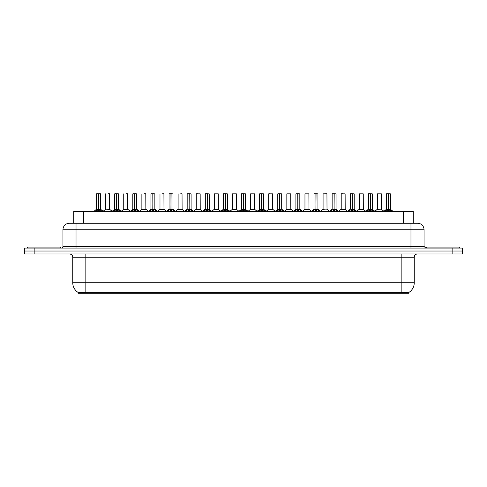 <?xml version="1.0" encoding="UTF-8"?>
<svg xmlns="http://www.w3.org/2000/svg" width="487" height="487" viewBox="0 0 487 487"><rect width="100%" height="100%" fill="white"/><g stroke="black" fill="none" stroke-linecap="round" stroke-linejoin="round"><path stroke-width="0.73" d="M71.778 223.223L73.744 223.223L73.744 211.443L413.256 211.443L413.256 223.223M408.678 293.217L78.322 293.217L78.322 292.571M72.758 282.752L85.84 282.752L85.84 257.239L72.758 257.239L72.758 282.752A11.451 11.451 0 0 0 78.358 292.59L87.149 292.255L399.851 292.255L408.642 292.59A11.451 11.451 0 0 0 414.242 282.752L414.242 257.239A3.269 3.269 0 0 1 417.511 253.964M462.65 253.964L462.65 251.024L24.35 251.024L24.35 253.964L34.163 253.964L34.163 251.024L24.35 251.024L24.35 248.078L34.163 248.078L34.163 251.024L462.65 251.024L462.65 253.964L34.163 253.964M424.055 229.761L62.945 229.761A6.544 6.544 0 0 1 69.489 223.223L417.511 223.223A6.544 6.544 0 0 1 424.055 229.761L424.055 246.446L425.687 248.078M62.945 229.761L62.945 246.446A1.638 1.638 0 0 1 61.313 248.078M462.65 248.078L462.65 251.024L462.65 248.078L34.163 248.078M95.184 211.443L96.304 210.268L98.447 209.185L98.447 210.323L98.563 193.783L100.499 193.85L100.499 209.154L98.618 209.185L100.76 210.268L101.886 211.443M96.572 193.85L98.453 193.783L96.572 193.85L96.572 209.154L98.447 209.185M98.618 209.185L98.618 210.323L98.563 209.154L100.553 209.282L98.837 209.282M98.453 193.783L98.508 209.154L98.618 193.783M98.508 193.783L96.639 193.783M98.447 193.85L98.563 209.154M97.881 193.783L100.432 193.783M100.76 210.268L100.76 211.443L98.618 210.323M98.447 210.323L96.31 211.449L96.304 210.268M108.09 209.154L107.511 209.154M109.49 193.783L108.248 193.783M105.63 193.85L105.63 209.154L107.597 209.154L105.636 209.154M109.557 193.85L109.618 209.282L105.63 209.154M60.327 248.078L60.327 247.098L27.619 247.098L27.619 248.078M113.307 211.443L114.427 210.268L116.57 209.185L116.57 210.323L116.685 193.783L118.615 193.85L118.615 209.154L116.74 209.185L118.883 210.268L120.003 211.443M114.695 193.85L116.57 193.783L114.695 193.85L114.695 209.154L116.57 209.185M116.74 209.185L116.74 210.323L116.685 209.154L118.676 209.282L116.953 209.282M116.57 193.783L116.624 209.154L116.74 193.783M116.624 193.783L114.755 193.783M116.57 193.85L116.685 209.154M116.003 193.783L117.306 193.783M118.883 210.268L118.883 211.443L116.74 210.323M116.57 210.323L114.433 211.449M131.423 211.443L132.549 210.268L134.692 209.185L134.692 210.323L134.802 193.783L136.737 193.85L136.737 209.154L134.862 209.185L137.005 210.268L138.125 211.443M132.811 193.85L134.692 193.783L132.811 193.85L132.811 209.154L134.692 209.185M134.862 209.185L134.862 210.323L134.802 209.154L136.798 209.282L135.076 209.282M134.692 193.783L134.747 209.154L134.856 193.783M134.747 193.783L132.878 193.783M134.692 193.85L134.802 209.154M134.12 193.783L135.429 193.783M137.005 210.268L137.005 211.443L134.862 210.323M134.692 210.323L132.549 211.449L132.549 210.268M149.546 211.443L150.666 210.268L152.808 209.185L152.808 210.323L152.924 193.783L154.86 193.85L154.86 209.154L152.979 209.185L155.128 210.268L156.248 211.443M150.933 193.85L152.815 193.783L150.933 193.85L150.933 209.154L152.808 209.185M152.979 209.185L152.979 210.323L152.924 209.154L154.921 209.282L153.198 209.282M152.815 193.783L152.869 209.154L152.979 193.783M152.869 193.783L151 193.783M152.808 193.85L152.924 209.154M152.242 193.783L153.551 193.783M155.122 211.449L152.979 210.323M152.808 210.323L150.672 211.449L150.666 210.268M167.668 211.443L168.788 210.268L170.931 209.185L170.931 210.323L171.047 193.783L172.982 193.85L172.982 209.154L171.101 209.185L173.244 210.268L174.37 211.443M169.056 193.85L170.937 193.783L169.056 193.85L169.056 209.154L170.931 209.185M171.101 209.185L171.101 210.323L171.047 209.154L173.037 209.282L171.321 209.282M170.937 193.783L170.986 209.154L171.101 193.783M170.986 193.783L169.117 193.783M170.931 193.85L171.047 209.154M170.365 193.783L171.674 193.783M173.244 210.268L173.244 211.443L171.101 210.323M170.931 210.323L168.794 211.449M126.212 209.154L125.628 209.154M127.612 193.783L126.37 193.783M123.753 193.85L123.753 209.154L125.713 209.154L123.753 209.154L121.184 211.315M127.679 193.85L127.74 209.282L123.692 209.282M144.329 209.154L143.75 209.154M145.735 193.783L144.493 193.783M141.875 193.85L141.875 209.154L143.835 209.154L141.875 209.154L139.306 211.315M145.796 193.85L145.857 209.282L141.814 209.282M162.451 209.154L161.873 209.154M163.851 193.783L162.609 193.783M159.992 193.85L159.992 209.154L161.958 209.154L159.998 209.154L157.429 211.315M163.918 193.85L163.979 209.282L159.937 209.282M459.381 248.078L459.381 247.098L426.673 247.098L426.673 248.078M185.784 211.443L186.911 210.268L189.053 209.185L189.053 210.323L189.169 193.783L191.099 193.85L191.099 209.154L189.224 209.185L191.367 210.268L192.487 211.443M187.172 193.85L189.053 193.783L187.172 193.85L187.172 209.154L189.053 209.185M189.224 209.185L189.224 210.323L189.169 209.154L191.16 209.282L189.437 209.282M189.053 193.783L189.108 209.154L189.218 193.783M189.108 193.783L187.239 193.783M189.053 193.85L189.169 209.154M188.481 193.783L189.79 193.783M191.367 210.268L191.367 211.443L189.224 210.323M189.053 210.323L186.911 211.449L186.911 210.268M203.907 211.443L205.027 210.268L207.176 209.185M207.346 193.85L209.221 193.85L207.346 193.85L207.346 209.185L209.489 210.268L210.609 211.443M205.295 193.85L207.176 193.783L205.295 193.85L205.295 209.154L207.176 209.154L207.17 210.323L207.34 193.783M207.346 209.185L207.346 210.323L207.285 209.154L209.221 209.154L207.285 209.154M207.176 193.85L207.176 209.154L207.231 193.783L205.362 193.783M209.221 193.85L209.282 209.282L207.559 209.282M206.604 193.783L207.912 193.783M207.176 209.154L205.295 209.154L202.568 211.443M209.483 211.449L207.346 210.323M207.17 210.323L205.033 211.449L205.027 210.268M222.029 211.443L223.149 210.268L225.292 209.185L225.292 210.323L225.408 193.783L227.344 193.85L227.344 209.154L225.463 209.185L227.606 210.268L228.732 211.443M223.417 193.85L225.298 193.783L223.417 193.85L223.417 209.154L225.292 209.185M225.463 209.185L225.463 210.323L225.408 209.154L227.399 209.282L225.682 209.282M225.298 193.783L225.353 209.154L225.463 193.783M225.353 193.783L223.484 193.783M225.292 193.85L225.408 209.154M224.726 193.783L226.035 193.783M227.606 210.268L227.606 211.443L225.463 210.323M225.292 210.323L223.156 211.449M180.574 209.154L179.989 209.154M181.974 193.783L180.732 193.783M178.114 193.85L178.114 209.154L180.074 209.154L178.114 209.154L175.545 211.315M182.041 193.85L182.101 209.282L178.053 209.282M198.696 209.154L198.112 209.154M196.237 193.85L200.163 193.85L200.218 209.282L196.176 209.282L198.197 209.154L196.237 209.154L196.237 193.85L200.163 193.85M197.545 193.783L196.304 193.783M216.812 209.154L216.234 209.154M214.359 193.85L218.279 193.85L218.34 209.282L214.298 209.282L216.319 209.154L214.359 209.154L214.359 193.85L218.279 193.85M240.152 211.443L241.272 210.268L243.415 209.185L243.415 210.323L243.53 193.783L245.46 193.85L245.46 209.154L243.585 209.185L245.728 210.268L246.848 211.443M241.54 193.85L243.415 193.783L241.54 193.85L241.54 209.154L243.415 209.185M243.585 209.185L243.585 210.323L243.53 209.154L245.521 209.282L243.798 209.282M243.415 193.783L243.47 209.154L243.585 193.783M243.47 193.783L241.601 193.783M243.415 193.85L243.53 209.154M242.849 193.783L244.151 193.783M245.728 210.268L245.728 211.443L243.585 210.323M243.415 210.323L241.278 211.449L241.272 210.268M258.268 211.443L259.394 210.268L261.537 209.185L261.537 210.323L261.647 193.783L263.583 193.85L263.583 209.154L261.708 209.185L263.851 210.268L264.971 211.443M259.656 193.85L261.537 193.783L259.656 193.85L259.656 209.154L261.537 209.185M261.708 209.185L261.708 210.323L261.647 209.154L263.644 209.282L261.921 209.282M261.537 193.783L261.592 209.154L261.702 193.783M261.592 193.783L259.723 193.783M261.537 193.85L261.647 209.154M260.965 193.783L262.274 193.783M263.844 211.449L261.708 210.323M261.537 210.323L259.394 211.449L259.394 210.268M276.391 211.443L277.511 210.268L279.654 209.185L279.654 210.323L279.769 193.783L281.705 193.85L281.705 209.154L279.824 209.16L279.83 210.323L279.769 209.154L281.705 209.154L280.043 209.282L281.973 210.268L283.093 211.443M277.779 193.85L279.66 193.783L277.779 193.85L277.779 209.154L279.654 209.185M279.66 193.783L279.715 209.154L279.824 193.783M279.715 193.783L277.846 193.783M279.654 193.85L279.769 209.154M279.088 193.783L280.396 193.783M281.973 210.268L281.973 211.443L279.83 210.323M279.654 210.323L277.517 211.449M294.513 211.443L295.633 210.268L297.776 209.185L297.776 210.323L297.892 193.783L299.828 193.85L299.828 209.154L297.947 209.185L300.089 210.268L301.216 211.443M295.901 193.85L297.782 193.783L295.901 193.85L295.901 209.154L297.776 209.185M297.947 209.185L297.947 193.783M297.782 193.783L297.831 209.154L299.882 209.282L298.166 209.282M297.831 193.783L295.968 193.783M297.776 193.85L297.892 209.154M297.21 193.783L298.519 193.783M300.089 210.268L300.089 211.443L297.947 210.323M297.776 210.323L295.639 211.449L295.633 210.268M312.63 211.443L313.756 210.268L315.899 209.185L315.899 210.323L316.014 193.783L317.944 193.85L317.944 209.154L316.069 209.185L318.212 210.268L319.332 211.443M314.018 193.85L315.899 193.783L314.018 193.85L314.018 209.154L315.899 209.185M316.069 209.185L316.069 210.323L316.014 209.154L318.005 209.282L316.282 209.282M315.899 193.783L315.953 209.154L316.063 193.783M315.953 193.783L314.085 193.783M315.899 193.85L316.014 209.154M315.326 193.783L316.635 193.783M318.206 211.449L316.069 210.323M315.899 210.323L313.756 211.449L313.756 210.268M234.935 209.154L234.357 209.154M232.476 193.85L236.402 193.85L236.463 209.282L232.415 209.282L234.442 209.154L232.476 209.154L232.476 193.85L236.402 193.85M253.057 209.154L252.473 209.154M250.598 193.85L254.524 193.85L254.585 209.282L250.537 209.282L252.558 209.154L250.598 209.154L250.598 193.85L254.524 193.85M271.174 209.154L270.595 209.154M268.721 193.85L272.641 193.85L272.702 209.282L268.66 209.282L270.681 209.154L268.721 209.154L268.721 193.85L272.641 193.85M270.029 193.783L268.781 193.783M289.296 209.154L288.718 209.154M286.837 193.85L290.763 193.85L290.824 209.282L286.782 209.282L288.803 209.154L286.843 209.154L286.837 193.85L290.763 193.85M307.419 209.154L306.834 209.154M304.959 193.85L308.886 193.85L308.947 209.282L304.899 209.282L306.926 209.154L304.959 209.154L304.959 193.85L308.886 193.85M330.752 211.443L331.872 210.268L334.021 209.185L334.021 210.323L334.131 193.783L336.067 193.85L336.067 209.154L334.192 209.185L336.334 210.268L337.454 211.443M332.14 193.85L334.021 193.783L332.14 193.85L332.14 209.154L334.021 209.185M334.192 209.185L334.192 210.323L334.131 209.154L336.127 209.282L334.405 209.282M334.021 193.783L334.076 209.154L334.185 193.783M334.076 193.783L332.207 193.783M334.021 193.85L334.131 209.154M333.449 193.783L334.758 193.783M336.334 210.268L336.334 211.443L334.192 210.323M334.021 210.323L331.878 211.449M348.875 211.443L349.995 210.268L352.138 209.185L352.138 210.323L352.253 193.783L354.189 193.85L354.189 209.154L352.308 209.185L354.451 210.268L355.577 211.443M350.263 193.85L352.144 193.783L350.263 193.85L350.263 209.154L352.138 209.185M352.308 209.185L352.308 210.323L352.253 209.154L354.244 209.282L352.527 209.282M352.144 193.783L352.198 209.154L352.308 193.783M352.198 193.783L350.33 193.783M352.138 193.85L352.253 209.154M351.571 193.783L352.88 193.783M354.451 210.268L354.451 211.443L352.308 210.323M352.138 210.323L350.001 211.449L349.995 210.268M366.997 211.443L368.117 210.268L370.26 209.185L370.26 210.323L370.376 193.783L372.305 193.85L372.305 209.154L370.43 209.185L372.573 210.268L373.693 211.443M368.385 193.85L370.26 193.783L368.385 193.85L368.385 209.154L370.26 209.185M370.43 209.185L370.43 210.323L370.376 209.154L372.366 209.282L370.644 209.282M370.26 193.783L370.315 209.154L370.43 193.783M370.315 193.783L368.446 193.783M370.26 193.85L370.376 209.154M369.694 193.783L370.997 193.783M372.567 211.449L370.43 210.323M370.26 210.323L368.123 211.449L368.117 210.268M385.114 211.443L386.24 210.268L388.382 209.185L388.382 210.323L388.492 193.783L390.428 193.85L390.428 209.154L388.553 209.185L390.696 210.268L391.816 211.443M386.501 193.85L388.382 193.783L386.501 193.85L386.501 209.154L388.382 209.185M388.553 209.185L388.553 210.323L388.492 209.154L390.489 209.282L388.766 209.282M388.382 193.783L388.437 209.154L388.547 193.783M388.437 193.783L386.568 193.783M388.382 193.85L388.492 209.154M387.81 193.783L389.119 193.783M390.696 210.268L390.696 211.443L388.553 210.323M388.382 210.323L386.24 211.449L386.24 210.268M325.541 209.154L327.008 209.154L326.941 193.783L323.082 193.85L323.082 209.154L324.957 209.154M325.127 209.154L323.082 209.154L320.513 211.315M343.658 209.154L343.079 209.154M341.204 193.85L345.125 193.85L345.186 209.282L341.144 209.282L343.165 209.154L341.204 209.154L341.204 193.85L345.125 193.85M342.507 193.783L341.265 193.783M361.78 209.154L361.202 209.154M359.321 193.85L363.247 193.85L363.308 209.282L359.26 209.282L361.287 209.154L359.321 209.154L359.321 193.85L363.247 193.85M379.903 209.154L379.318 209.154M381.37 193.85L377.443 193.85L381.37 193.85L381.364 209.154M377.443 193.85L377.443 209.154L379.403 209.154L377.443 209.154L374.874 211.315M399.851 293.217L399.851 292.255M87.149 293.217L87.149 292.255M83.557 223.223L83.557 211.443M403.443 223.223L403.443 211.443M401.16 253.964L401.16 257.239L85.84 257.239L85.84 253.964M414.242 257.239L401.16 257.239L401.16 282.752L414.242 282.752M401.16 292.322L401.16 282.752L85.84 282.752L85.84 292.322M452.837 253.964L452.837 248.078M76.033 248.078L76.033 223.223M62.945 246.446L424.055 246.446M410.967 223.223L410.967 248.078M98.234 209.282L96.572 209.154L98.447 209.16M100.499 193.85L98.618 193.85M101.107 210.561L101.107 211.443M95.963 210.561L95.963 211.443M116.356 209.282L114.695 209.154L116.57 209.16M118.615 193.85L116.74 193.85M119.23 210.561L119.23 211.443M114.427 210.268L114.427 211.443M114.08 210.561L114.08 211.443M134.473 209.282L132.811 209.154L134.692 209.16M136.737 193.85L134.862 193.85M137.346 210.561L137.346 211.443M132.202 210.561L132.202 211.443M152.595 209.282L150.933 209.154L152.808 209.16M154.86 193.85L152.979 193.85M155.128 210.268L155.128 211.443M155.469 210.561L155.469 211.443M150.325 210.561L150.325 211.443M170.718 209.282L169.056 209.154L170.931 209.16M172.982 193.85L171.101 193.85M173.591 210.561L173.591 211.443M168.788 210.268L168.788 211.443M168.441 210.561L168.441 211.443M188.834 209.282L187.178 209.154L189.053 209.16M191.099 193.85L189.224 193.85M191.714 210.561L191.714 211.443M186.564 210.561L186.564 211.443M206.957 209.282L205.234 209.282M209.489 210.268L209.489 211.443M209.83 210.561L209.83 211.443M204.686 210.561L204.686 211.443M225.079 209.282L223.417 209.154L225.292 209.16M227.344 193.85L225.463 193.85M227.953 210.561L227.953 211.443M223.149 210.268L223.149 211.443M222.809 210.561L222.809 211.443M243.202 209.282L241.54 209.154L243.415 209.16M245.46 193.85L243.585 193.85M246.075 210.561L246.075 211.443M240.925 210.561L240.925 211.443M261.318 209.282L259.656 209.154L261.537 209.16M263.583 193.85L261.708 193.85M263.851 210.268L263.851 211.443M264.191 210.561L264.191 211.443M259.047 210.561L259.047 211.443M279.441 209.282L277.779 209.154L279.654 209.16M281.705 193.85L279.824 193.85M282.314 210.561L282.314 211.443M277.511 210.268L277.511 211.443M277.17 210.561L277.17 211.443M297.563 209.282L295.901 209.154L297.776 209.16M299.828 193.85L297.947 193.85M300.436 210.561L300.436 211.443M295.286 210.561L295.286 211.443M315.679 209.282L314.024 209.154L315.899 209.16M317.944 193.85L316.069 193.85M318.212 210.268L318.212 211.443M318.559 210.561L318.559 211.443M313.409 210.561L313.409 211.443M333.802 209.282L332.14 209.154L334.021 209.16M336.067 193.85L334.192 193.85M336.675 210.561L336.675 211.443M331.872 210.268L331.872 211.443M331.531 210.561L331.531 211.443M351.924 209.282L350.263 209.154L352.138 209.16M354.189 193.85L352.308 193.85M354.798 210.561L354.798 211.443M349.654 210.561L349.654 211.443M370.047 209.282L368.385 209.154L370.26 209.16M372.305 193.85L370.43 193.85M372.573 210.268L372.573 211.443M372.92 210.561L372.92 211.443M367.77 210.561L367.77 211.443M388.163 209.282L386.501 209.154L388.382 209.16M390.428 193.85L388.553 193.85M391.037 210.561L391.037 211.443M385.893 210.561L385.893 211.443M325.042 209.154L323.021 209.282M327.008 193.85L323.082 193.85M381.37 209.154L377.382 209.282M72.758 257.239C72.563 255.249 71.473 254.159 69.489 253.964M96.572 209.154L93.845 211.443M100.499 209.154L103.226 211.443M105.569 209.282L103.061 211.315M109.618 209.282L112.126 211.315M114.634 209.282L111.967 211.443M118.676 209.282L121.342 211.443M132.756 209.282L130.084 211.443M136.798 209.282L139.465 211.443M150.873 209.282L148.206 211.443M154.921 209.282L157.587 211.443M168.995 209.282L166.329 211.443M173.037 209.282L175.71 211.443M127.74 209.282L130.248 211.315M145.857 209.282L148.365 211.315M163.979 209.282L166.487 211.315M187.118 209.282L184.445 211.443M191.16 209.282L193.826 211.443M209.282 209.282L211.948 211.443M223.356 209.282L220.69 211.443M227.399 209.282L230.071 211.443M182.101 209.282L184.61 211.315M196.176 209.282L193.668 211.315M200.218 209.282L202.726 211.315M214.298 209.282L211.79 211.315M218.34 209.282L220.848 211.315M241.479 209.282L238.813 211.443M245.521 209.282L248.187 211.443M259.601 209.282L256.929 211.443M263.644 209.282L266.31 211.443M277.718 209.282L275.052 211.443M281.766 209.282L284.432 211.443M295.84 209.282L293.174 211.443M299.882 209.282L302.555 211.443M313.963 209.282L311.29 211.443M318.005 209.282L320.671 211.443M232.415 209.282L229.907 211.315M236.463 209.282L238.971 211.315M250.537 209.282L248.029 211.315M254.585 209.282L257.093 211.315M268.66 209.282L266.152 211.315M272.702 209.282L275.21 211.315M286.782 209.282L284.274 211.315M290.824 209.282L293.332 211.315M304.899 209.282L302.39 211.315M308.947 209.282L311.455 211.315M332.079 209.282L329.413 211.443M336.127 209.282L338.794 211.443M350.202 209.282L347.535 211.443M354.244 209.282L356.916 211.443M368.324 209.282L365.658 211.443M372.366 209.282L375.033 211.443M386.447 209.282L383.774 211.443M390.489 209.282L393.155 211.443M327.063 209.282L329.571 211.315M341.144 209.282L338.635 211.315M345.186 209.282L347.694 211.315M359.26 209.282L356.752 211.315M363.308 209.282L365.816 211.315M381.431 209.282L383.939 211.315"/></g></svg>
